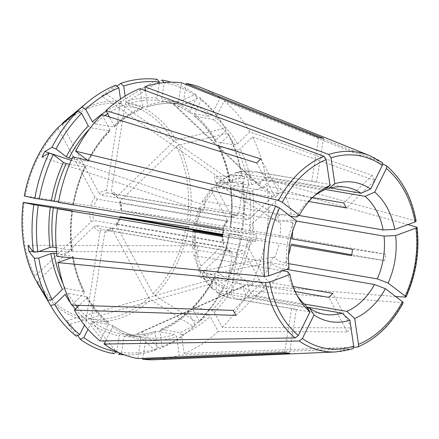 <?xml version="1.0" encoding="UTF-8"?>
<svg xmlns="http://www.w3.org/2000/svg" width="439" height="439" viewBox="0 0 439 439"><rect width="100%" height="100%" fill="white"/><g stroke="black" fill="none" stroke-linecap="round" stroke-linejoin="round"><path stroke-width="0.33" stroke-dasharray="2.19 1.65" d="M159.28 83.24L156.915 98.144L157.974 100.509A118.173 89.051 99.8 0 0 127.678 103.862L125.982 101.568L125.164 96.015M382.144 162.479L220.065 97.957L211.752 114.788L209.436 116.423A118.173 89.051 99.8 0 0 181.57 104.449L183.299 102.567L186.147 84.601M157.184 79.322A845900.309 555989.231 98.4 0 0 121.532 101.491L120.297 103.637L106.54 190.51L107.588 192.902L237.049 215.154L238.783 213.244L244.271 178.607C245.412 173.504 247.717 170.99 251.185 171.062A64.456 48.575 99.8 0 0 236.868 172.648L235.288 172.736L232.511 179.908L232.796 181.872L227.973 183.65L227.682 181.686A55.863 42.095 99.8 0 0 216.773 188.737L216.416 183.469L218.754 183.014L279.231 193.412L275.165 197.358A429.726 196.233 45.8 0 1 275.121 197.407L279.275 193.363A429.726 196.233 45.8 0 1 279.231 193.412M106.54 190.51A20.951 15.788 99.8 0 0 99.137 193.237L101.436 195.168L230.898 217.42L231.38 215.972L216.773 188.737M235.282 172.73C240.44 171.177 245.626 170.606 250.856 171.023L316.464 182.169L255.986 171.775C252.524 171.704 250.219 174.217 249.072 179.315L243.59 213.958L241.856 215.867L112.395 193.61L111.347 191.223L125.104 104.35L126.339 102.199A845900.309 555989.231 98.4 0 1 161.991 80.03M162.765 101.217C172.587 103.05 181.762 106.995 190.29 113.048L190.647 113.191L190.175 111.078L197.16 96.942L195.531 94.44L173.229 104.175L259.01 185.752L259.893 183.963C262.467 179.474 265.557 177.296 269.162 177.433L330.441 187.969M236.868 172.648L326.66 188.084M88.349 125.9L90.632 127.809L110.019 130.888L109.926 129.609L101.864 114.59M72.067 158.556L87.784 161.256L88.332 161.168L87.729 160.394M58.288 127.283L58.387 128.94L95.027 197.237L97.326 199.169L226.782 221.421L227.407 221.223L227.27 219.972L212.663 192.737L212.18 187.59L214.644 187.014A64.456 48.575 99.8 0 0 204.415 201.292L202.127 201.594L204.256 204.47L205.551 205.457L202.78 211.066L201.49 210.078A55.863 42.095 99.8 0 0 196.875 224.702C193.308 224.181 193.023 224.181 196.024 224.708L256.502 235.101L256.014 238.289L256.502 235.101A429.726 4.928 9 0 0 256.502 235.101L223.451 230.206M95.027 197.237A20.951 15.788 99.8 0 0 90.774 205.842L24.337 196.019M90.774 205.842L223.253 228.576L196.875 224.702M226.782 221.421A18.8 14.169 99.8 0 0 223.253 228.576L223.017 228.571A20.951 15.788 99.8 0 1 227.27 219.972M140.014 88.59L142.735 107.056L141.649 108.872L122.854 105.64L121.159 103.352L120.516 98.989M92.459 121.899L94.747 123.809L114.118 126.904L114.036 125.609L109.382 116.933M323.916 190.219L232.039 174.426L230.113 174.645L227.682 181.686M214.644 187.014L275.121 197.407M204.415 201.292L290.184 216.037M296.287 217.085A64.456 48.575 -80.2 0 1 311.893 197.726A64.456 48.575 -80.2 0 1 314.225 195.887M56.197 247.596L72.292 250.565L57.103 256.447M195.015 231.073A64.456 48.575 99.8 0 0 194.867 249.687L192.798 248.545L195.745 246.356L197.281 245.785L198.187 251.942L196.65 252.507A55.863 42.095 99.8 0 0 201.035 266.133L198.988 271.077L201.117 272.427L261.595 282.826L264.3 287.891A429.726 203.208 -28.2 0 0 264.278 287.83L261.617 282.886A429.726 203.208 -28.2 0 0 261.595 282.826M89.77 212.207A20.951 15.788 99.8 0 0 91.158 221.646L35.06 276.208L34.445 277.799M91.158 221.646L93.941 220.537L223.402 242.789L223.928 243.184L223.402 244.38L201.035 266.133M222.244 234.942L222.244 234.942A18.8 14.169 99.8 0 0 223.402 242.789M69.598 164.219L85.012 166.864A118.173 89.051 99.8 0 0 73.126 204.53L58.497 202.395M58.557 202.028L72.912 204.536A120.324 90.67 99.8 0 1 85.051 166.074L85.561 166.771L85.012 166.864M199.333 207.241L193.945 224.313L196.024 224.708A64.456 48.575 99.8 0 1 201.644 206.906L199.339 207.241L201.49 210.078M222.447 236.572L255.509 241.472L256.014 238.289L255.509 241.472A429.726 4.928 9 0 0 255.493 241.466L222.551 235.803M194.867 249.687L286.744 265.48A64.456 48.575 -80.2 0 1 293.515 222.699L201.644 206.906M289.054 268.388A135497.098 35517.553 171.6 0 1 286.744 265.48M296.572 220.91A135497.114 32645.159 -153.7 0 0 293.515 222.699M37.134 282.804L37.749 281.212L93.847 226.65A20.951 15.788 99.8 0 0 100.065 231.397L86.302 318.27L86.812 320.717A845900.485 555989.346 -81.6 0 0 113.739 353.647M77.73 335.451L70.251 323.96A112.62 56.395 10.8 0 1 66.196 320.865L212.833 279.237L216.888 282.332L216.004 284.121A55.863 42.095 99.8 0 0 226.82 288.769C226.332 293.982 227.737 297.132 231.04 298.224L296.391 309.424A429.726 282.447 -81.6 0 0 296.325 309.33L291.584 308.716A429.726 282.447 -81.6 0 0 291.518 308.622M76.145 336.142L66.196 320.865M77.429 307.141A118.173 89.051 99.8 0 0 89.095 318.78L86.779 320.41L84.453 325.123M65.137 294.399L67.897 293.307L87.191 296.852L86.713 298.108L79.267 305.352M93.847 226.65L96.624 225.542L226.085 247.794L226.09 249.385L203.723 271.137L201.764 276.246L203.8 277.432L264.278 287.83M203.8 277.432A64.456 48.575 99.8 0 0 213.82 289.471L212.152 288.703L211.949 281.026L212.833 279.237M100.065 231.397L101.793 229.487L231.254 251.739L232.308 254.132L226.82 288.769M226.085 247.794L231.254 251.739A18.8 14.169 99.8 0 1 226.085 247.794M62.453 289.394L65.213 288.302L84.513 291.869L84.03 293.104L71.694 305.1M282.601 270.764L195.772 255.838L193.714 254.746L196.65 252.507M213.82 289.471L305.692 305.264M297.104 295.474A64.456 48.575 -80.2 0 1 295.524 292.972A64.456 48.575 -80.2 0 1 287.649 271.631M112.219 228.006L106.37 230.19L104.866 232.11L91.109 318.983L91.614 321.43A845900.485 555989.346 -81.6 0 0 118.541 354.355M104.866 232.11A20.951 15.788 99.8 0 0 112.269 229.383L148.909 297.68L150.753 299.634A835497.787 381531.081 -134.2 0 0 193.659 326.671L195.322 325.299L188.55 312.683L188.468 311.388L189.05 311.251L207.839 314.483L210.127 316.393L218.188 331.412L347.342 331.895L328.866 297.455L332.976 293.461A429.726 196.233 -134.2 0 0 332.866 293.384M188.463 311.366C179.738 319.394 170.409 325.431 160.471 329.469L160.937 329.426L159.851 331.236L162.139 346.75L159.829 348.539A138.922 104.685 99.8 0 0 188.501 331.215A138.922 104.685 99.8 0 0 193.659 326.671M159.829 348.539L141.682 332.049A112.62 3.699 -21.7 0 1 136.853 333.827L243.096 286.217L247.92 284.434L141.682 332.049M124.188 354.811A138.922 104.685 99.8 0 0 155.005 350.322L136.853 333.827M120.308 353.258L121.554 352.484A136.567 102.913 99.8 0 0 157.31 348.528L155.005 350.322M121.554 352.484L124.094 336.439L125.823 334.556L144.612 337.789L145.671 340.148L142.79 358.339M155.439 359.717A139.662 105.245 99.8 0 0 179.326 355.189L176.604 336.724L174.909 334.43L155.702 331.236C145.682 334.534 135.706 335.643 125.768 334.551L125.823 334.556A118.173 89.051 99.8 0 0 156.114 331.204L155.027 333.014L157.31 348.528M112.269 229.383L112.757 227.929A18.8 14.169 99.8 0 1 106.6 230.201L236.061 252.452L237.115 254.839L231.627 289.482C231.139 294.695 232.544 297.845 235.847 298.937A64.456 48.575 99.8 0 0 250.164 297.351C246.713 296.281 244.452 293.225 243.387 288.176L243.096 286.217M112.23 228.022L242.213 250.186L244.512 252.112L259.125 279.347C261.628 283.457 264.679 286.003 268.278 286.985L295.222 291.617M105.667 340.867L112.411 327.214L111.94 325.101L93.15 321.875L90.835 323.505L87.959 329.327M116.769 351.639L119.287 335.725L121.016 333.843L139.811 337.075L140.864 339.435L137.841 358.542M352.676 348.829L179.326 355.189M216.515 292.034C220.971 295.019 225.761 297.071 230.887 298.196L231.04 298.224A64.456 48.575 99.8 0 1 217.87 292.566L216.515 292.034L216.004 284.121M235.847 298.937L296.325 309.33M250.164 297.351L306.888 307.102M217.87 292.566L307.448 307.964M293.186 286.563L272.389 282.985C268.789 282.003 265.738 279.456 263.235 275.346L248.628 248.117L246.328 246.186L116.867 223.934L116.242 224.126L116.384 225.383L153.024 293.68L154.863 295.639A835497.622 381531.004 -134.2 0 0 197.769 322.676A138.922 104.685 99.8 0 0 223.824 286.305L198.658 276.636L270.342 262.632L273.113 257.018L201.43 271.022A112.62 32.914 -59.4 0 0 198.658 276.636M154.863 295.639A111.034 83.673 99.8 0 0 188.814 226.903A845900.485 9704.83 -171 0 1 240.896 235.359L229.46 233.762L248.254 236.994L265.666 239.606A139.662 105.245 99.8 0 1 251.278 285.213L239.112 275.928L236.369 274.66A118.173 89.051 99.8 0 0 248.254 236.994M236.369 274.66L217.025 271.522L227.753 280.016L226.59 280.697A138.922 104.685 99.8 0 0 240.896 235.359M226.59 280.697L201.43 271.022M197.769 322.676L199.432 321.299A136.567 102.913 99.8 0 0 224.982 285.63L223.824 286.305M199.432 321.299L192.661 308.683L192.567 307.41L193.16 307.256L211.955 310.488L214.237 312.392L222.299 327.412L351.452 327.895A108.861 82.033 -80.2 0 1 347.342 331.895M193.16 307.256A118.173 89.051 99.8 0 0 214.803 277.036L214.254 277.124L214.764 277.832L224.982 285.63M272.389 282.985A64.456 48.575 99.8 0 0 282.617 268.706C278.913 267.878 275.253 266.182 271.637 263.614L270.342 262.632M222.76 234.371L252.875 239.513L291.008 245.291M162.139 346.75A136.567 102.913 99.8 0 0 190.285 329.727A136.567 102.913 99.8 0 0 195.322 325.299M403.189 302.751L248.507 290.821L236.341 281.536L233.597 280.269L214.803 277.036M304.348 304.057L254.993 295.573C251.536 294.503 249.281 291.447 248.211 286.398L247.92 284.434M282.617 268.706L286.42 269.359M187.217 220.126A108.707 81.917 99.8 0 0 176.346 146.412L120.248 200.974A20.951 15.788 99.8 0 1 121.641 210.413L189.824 220.537A845900.309 9704.83 -171 0 1 241.905 228.993A138.922 104.685 99.8 0 0 242.29 181.598L215.406 182.789L278.617 222.299L277.706 216.147L214.495 176.637A112.62 31.998 -103 0 0 215.406 182.789M176.346 146.412L178.7 145.122A835497.622 395086.923 151.8 0 1 227.781 133.198L228.922 135.113L218.556 145.188L218.073 146.423L218.578 146.763L237.373 149.995L240.133 148.898L252.469 136.902L374.807 180.418L346.519 207.932L343.836 202.922A429.726 203.208 151.8 0 1 343.71 202.961M416.117 221.124L266.155 179.403L251.673 184.737L248.672 185.093L229.877 181.861L229.388 181.581L230.096 181.027L242.257 176.544L241.379 175.441A138.922 104.685 99.8 0 0 227.781 133.198M241.379 175.441L214.495 176.637M241.905 228.993L242.794 229.185A136.567 102.913 99.8 0 0 243.168 182.701L242.29 181.598M242.794 229.185L230.47 227.397L249.264 230.623L266.676 233.241A139.662 105.245 99.8 0 0 267.06 185.554L252.579 190.894L249.577 191.245L230.294 187.727L243.168 182.701M292.572 231.578A64.456 48.575 99.8 0 0 292.165 220.312C288.401 219.873 284.395 220.345 280.153 221.733L278.617 222.299M120.248 200.974L119.726 202.17L120.253 202.566A18.8 14.169 99.8 0 1 121.411 210.413L250.867 232.665L292.017 238.926M120.253 202.566L249.709 224.817L252.491 223.703L274.858 201.951C278.518 198.768 282.2 197.309 285.915 197.572L308.798 201.501M227.753 280.016A136.567 102.913 99.8 0 0 241.785 235.556M288.664 263.658L285.388 263.098C281.684 262.27 278.024 260.574 274.408 258.006L273.113 257.018M292.165 220.312L296.506 221.058M312.447 197.588L283.232 192.567C279.517 192.304 275.829 193.764 272.175 196.946L249.807 218.699L247.025 219.813L117.564 197.561A18.8 14.169 99.8 0 0 112.395 193.61L117.564 197.561L117.564 195.97L173.663 141.407L176.017 140.118A835497.787 395087 151.8 0 1 225.097 128.193A138.922 104.685 99.8 0 0 223.786 125.938A138.922 104.685 99.8 0 0 199.586 97.535L177.285 107.27L263.06 188.847L259.01 185.752M195.531 94.44A138.922 104.685 99.8 0 0 171.045 82.219M173.229 104.175A112.62 5.916 -140.3 0 1 177.285 107.27M225.097 128.193L226.233 130.109A136.567 102.913 99.8 0 0 224.971 127.936A136.567 102.913 99.8 0 0 201.216 100.037L199.586 97.535M226.233 130.109L215.873 140.184L215.395 141.44L215.895 141.759L234.689 144.985L237.45 143.893L249.786 131.898L372.124 175.413A108.861 82.033 -80.2 0 1 374.807 180.418M215.895 141.759A118.173 89.051 99.8 0 0 194.696 116.286L194.23 114.173L201.216 100.037M283.232 192.567A64.456 48.575 99.8 0 0 273.212 180.528C269.612 180.391 266.522 182.569 263.943 187.058L263.06 188.847M242.257 176.544A136.567 102.913 99.8 0 0 228.922 135.113M299.019 215.494L291.255 214.161C287.49 213.722 283.49 214.194 279.248 215.576L277.706 216.147M273.212 180.528L324.942 189.418M99.137 193.237L62.497 124.939L62.398 123.282M197.16 96.942A136.567 102.913 99.8 0 0 164.263 82.812L161.722 98.857L162.776 101.217L181.57 104.449M323.494 138.301L316.557 182.103L311.75 181.389A429.726 282.447 98.4 0 1 311.663 181.461M318.687 137.588L311.75 181.389M162.776 101.217A118.173 89.051 99.8 0 1 190.647 113.191L209.436 116.423M372.124 175.413L343.836 202.922M407.99 224.554L267.06 185.554M352.627 249.347L385.694 254.241A108.861 82.033 -80.2 0 1 384.685 260.607L351.623 255.712L352.627 249.347A429.726 4.928 -171 0 1 352.49 249.325M385.694 254.241L266.676 233.241M231.002 187.184A120.324 90.67 99.8 0 1 230.678 227.391L230.47 227.397A118.173 89.051 99.8 0 0 230.788 188.013M395.665 296.539L251.278 285.213M351.452 327.895L332.976 293.461M189.05 311.251A118.173 89.051 99.8 0 1 160.937 329.426L179.732 332.652A118.173 89.051 99.8 0 0 207.839 314.483M353.702 347.244L184.15 353.411L181.428 334.946L179.732 332.652M284.648 352.517L291.584 308.716M289.449 353.23L296.391 309.424M70.251 323.96L216.888 282.332M100.043 340.955L108.356 324.119L107.89 322.012L108.279 322.199M89.095 318.78L107.89 322.012A118.173 89.051 99.8 0 1 86.692 296.539M142.104 108.817L141.649 108.872A118.173 89.051 99.8 0 0 113.536 127.041M115.901 85.139L101.799 96.086L227.973 183.65M101.799 96.086A112.62 58.617 -172.8 0 1 106.622 94.308L232.796 181.872M256.689 162.918L275.165 197.358M260.799 158.923L279.275 193.363M72.885 156.789L85.051 166.074M42.051 157.107L202.78 211.066M71.25 160.372L205.551 205.457M72.117 210.901L71.908 210.901A120.324 90.67 99.8 0 0 71.584 251.113M56.768 253.693L72.709 256.431A118.173 89.051 99.8 0 0 84.008 291.529M71.058 257.792L73.198 256.711L72.709 256.431M32.985 251.509L38.824 251.525M56.549 251.569L198.187 251.942M233.328 310.4L261.617 282.886M236.017 315.405L264.3 287.891M28.074 245.341L197.281 245.785M217.535 272.218A120.324 90.67 99.8 0 0 229.674 233.762L229.46 233.762A118.173 89.051 99.8 0 1 217.574 271.428M249.786 131.898A139.662 105.245 99.8 0 0 224.12 101.052L215.807 117.882L213.491 119.512L194.307 116.099M127.678 103.862L146.472 107.094L147.559 105.278L145.391 90.571M157.974 100.509L176.818 103.747C166.88 102.649 156.904 103.758 146.884 107.067L146.472 107.094A118.173 89.051 99.8 0 1 176.763 103.736L178.492 101.853L181.521 82.752M112.296 325.255L111.94 325.101A118.173 89.051 99.8 0 0 139.811 337.075C129.999 335.242 120.824 331.302 112.296 325.244M222.299 327.412A139.662 105.245 99.8 0 0 248.507 290.821M184.15 353.411A139.662 105.245 99.8 0 0 218.188 331.412M384.685 260.607L351.694 254.785M266.155 179.403A139.662 105.245 99.8 0 0 252.469 136.902M220.065 97.957A139.662 105.245 99.8 0 0 202.143 88.03M231.43 217.343L237.049 215.154A18.8 14.169 99.8 0 0 230.898 217.42L231.419 217.332M117.07 86.198L106.622 94.308M382.698 164.142L224.12 101.052M156.915 98.144A120.324 90.67 99.8 0 0 125.982 101.568M381.892 162.337A100.948 76.068 99.8 0 0 369.506 155.571M244.271 178.607A55.863 42.095 99.8 0 0 232.511 179.908M238.783 213.244A20.951 15.788 99.8 0 0 231.38 215.972M269.162 177.433A64.456 48.575 99.8 0 0 255.986 171.775M90.632 127.809A118.173 89.051 99.8 0 0 89.6 128.885M109.426 131.036A118.173 89.051 99.8 0 0 87.784 161.256M212.663 192.737A55.863 42.095 99.8 0 0 204.256 204.47M58.387 128.94A108.707 81.917 99.8 0 0 25.199 196.129M97.326 199.169A18.8 14.169 99.8 0 0 93.792 206.319M121.159 103.352A120.324 90.67 99.8 0 0 106.271 111.133M122.854 105.64A118.173 89.051 99.8 0 0 107.637 113.685M104.921 115.545A118.173 89.051 99.8 0 0 94.747 123.809M232.039 174.426A64.456 48.575 99.8 0 0 218.754 183.014M72.111 210.929A118.173 89.051 99.8 0 0 71.798 250.279M195.849 231.216A55.863 42.095 99.8 0 0 195.745 246.356M24.189 202.494A108.707 81.917 99.8 0 0 35.06 276.208M92.783 212.685A18.8 14.169 99.8 0 0 93.941 220.537M221.991 235.71A20.951 15.788 99.8 0 0 223.402 244.38M37.897 284.115A111.034 83.673 99.8 0 0 86.812 320.717M70.701 303.113A120.324 90.67 99.8 0 0 72.172 305.116M75.371 309.138A120.324 90.67 99.8 0 0 86.779 320.41M67.897 293.307A118.173 89.051 99.8 0 0 75.898 305.242M226.09 249.385A20.951 15.788 99.8 0 0 232.308 254.132M203.723 271.137A55.863 42.095 99.8 0 0 211.949 281.026M37.749 281.212A108.707 81.917 99.8 0 0 86.302 318.27M96.624 225.542A18.8 14.169 99.8 0 0 101.793 229.487M62.996 283.627A118.173 89.051 99.8 0 0 65.213 288.302M195.772 255.838A64.456 48.575 99.8 0 0 201.117 272.427M91.614 321.43A111.034 83.673 99.8 0 0 150.753 299.634M124.094 336.439A120.324 90.67 99.8 0 0 155.027 333.014M231.627 289.482A55.863 42.095 99.8 0 0 243.387 288.176M91.109 318.983A108.707 81.917 99.8 0 0 148.909 297.68M236.061 252.452A18.8 14.169 99.8 0 0 242.213 250.186M237.115 254.839A20.951 15.788 99.8 0 0 244.512 252.112M90.835 323.505A120.324 90.67 99.8 0 0 119.287 335.725M335.753 351.941A100.948 76.068 99.8 0 0 352.341 348.895M192.661 308.683A120.324 90.67 99.8 0 0 214.764 277.832M263.235 275.346A55.863 42.095 99.8 0 0 271.637 263.614M116.384 225.383A20.951 15.788 99.8 0 0 120.632 216.778M153.024 293.68A108.707 81.917 99.8 0 0 186.207 226.497M246.328 246.186A18.8 14.169 99.8 0 0 249.862 239.03M116.867 223.934A18.8 14.169 99.8 0 0 120.209 217.404M248.628 248.117A20.951 15.788 99.8 0 0 252.875 239.513M159.851 331.236A120.324 90.67 99.8 0 0 188.55 312.683M357.17 347.117A100.948 76.068 99.8 0 0 402.623 302.91M248.211 286.398A55.863 42.095 99.8 0 0 259.125 279.347M254.993 295.573A64.456 48.575 99.8 0 0 268.278 286.985M189.824 220.537A111.034 83.673 99.8 0 0 178.7 145.122M280.033 237.022A55.863 42.095 99.8 0 0 280.153 221.733M250.867 232.665A18.8 14.169 99.8 0 0 249.709 224.817M253.885 233.147A20.951 15.788 99.8 0 0 252.491 223.703M405.389 297.302A100.948 76.068 99.8 0 0 416.54 226.919M274.408 258.006A55.863 42.095 99.8 0 0 279.023 243.387M285.388 263.098A64.456 48.575 99.8 0 0 288.615 254.609M176.017 140.118A111.034 83.673 99.8 0 0 126.339 102.199M215.873 140.184A120.324 90.67 99.8 0 0 194.23 114.173M272.175 196.946A55.863 42.095 99.8 0 0 263.943 187.058M117.564 195.97A20.951 15.788 99.8 0 0 111.347 191.223M173.663 141.407A108.707 81.917 99.8 0 0 125.104 104.35M247.025 219.813A18.8 14.169 99.8 0 0 241.856 215.867M249.807 218.699A20.951 15.788 99.8 0 0 243.59 213.958M230.096 181.027A120.324 90.67 99.8 0 0 218.556 145.188M415.629 220.768A100.948 76.068 99.8 0 0 385.947 165.432M279.248 215.576A55.863 42.095 99.8 0 0 274.858 201.951M291.255 214.161A64.456 48.575 99.8 0 0 285.915 197.572M120.297 103.637A108.707 81.917 99.8 0 0 62.497 124.939M190.175 111.078A120.324 90.67 99.8 0 0 161.722 98.857M107.588 192.902A18.8 14.169 99.8 0 0 101.436 195.168M144.612 337.789A118.173 89.051 99.8 0 0 174.909 334.43M93.15 321.875A118.173 89.051 99.8 0 0 121.016 333.843M211.955 310.488A118.173 89.051 99.8 0 0 233.597 280.269M249.264 230.623A118.173 89.051 99.8 0 0 249.577 191.245M234.689 144.985A118.173 89.051 99.8 0 0 213.491 119.512M229.877 181.861A118.173 89.051 99.8 0 0 218.578 146.763M248.672 185.093A118.173 89.051 99.8 0 0 237.373 149.995M86.713 298.108A120.324 90.67 99.8 0 0 108.356 324.119M72.49 257.265A120.324 90.67 99.8 0 0 84.03 293.104M145.671 340.148A120.324 90.67 99.8 0 0 176.604 336.724M112.411 327.214A120.324 90.67 99.8 0 0 140.864 339.435M214.237 312.392A120.324 90.67 99.8 0 0 236.341 281.536M181.428 334.946A120.324 90.67 99.8 0 0 210.127 316.393M252.255 231.101A120.324 90.67 99.8 0 0 252.579 190.894M239.112 275.928A120.324 90.67 99.8 0 0 251.245 237.466M237.45 143.893A120.324 90.67 99.8 0 0 215.807 117.882M259.893 183.963A55.863 42.095 99.8 0 0 249.072 179.315M251.673 184.737A120.324 90.67 99.8 0 0 240.133 148.898M211.752 114.788A120.324 90.67 99.8 0 0 183.299 102.567M178.492 101.853A120.324 90.67 99.8 0 0 147.559 105.278M109.926 129.609A120.324 90.67 99.8 0 0 87.822 160.465M142.735 107.056A120.324 90.67 99.8 0 0 114.036 125.609M121.532 101.491A111.034 83.673 99.8 0 0 66.097 120.045M346.311 187.266L314.961 181.878M202.127 201.594L212.174 187.585M227.429 221.24L223.764 228.675M216.411 183.464L230.107 174.634M311.893 197.726L316.59 193.813M192.798 248.545L192.935 230.678M222.76 235.035L223.95 243.173M212.152 288.708L201.759 276.252M198.982 271.077L193.714 254.746M295.524 292.972L298.646 298.224M324.47 314.319L293.12 308.93M224.971 127.936L223.786 125.938M214.237 277.102C208.196 288.664 200.963 298.761 192.54 307.399M230.266 187.722C231.885 200.722 231.776 213.914 229.948 227.309M228.944 233.652C226.54 246.959 222.557 259.581 216.992 271.522M194.29 116.099C202.516 122.827 209.546 131.283 215.384 141.462M218.046 146.423C223.402 157.102 227.177 168.823 229.367 181.598M108.296 322.193C100.07 315.465 93.041 307.015 87.202 296.835M84.54 291.869C79.185 281.196 75.409 269.469 73.22 256.7M88.349 161.19C94.39 149.633 101.623 139.531 110.046 130.893M114.124 126.926C122.849 118.898 132.177 112.861 142.115 108.823M72.32 250.57C70.701 237.576 70.811 224.378 72.638 210.983M73.642 204.645C76.046 191.333 80.03 178.711 85.594 166.771M116.225 224.115L119.693 217.31M190.285 329.727L188.501 331.215M120.895 210.319L119.704 202.176"/><path stroke-width="0.66" d="M120.725 83.355A138.922 104.685 99.8 0 1 157.184 79.322L159.456 82.098A136.567 102.913 99.8 0 0 123.699 86.06L120.725 83.355L117.07 86.198M125.164 96.015L123.699 86.06M159.456 82.098L159.28 83.24M326.66 188.084L328.74 188.441A135497.114 81684.785 -110.2 0 1 334.825 183.711L331.011 157.826L328.762 154.468L144.837 86.812L145.391 90.571M334.825 183.711A70.663 53.245 -80.2 0 1 370.664 189.017L382.314 165.426C382.962 163.901 382.819 162.869 381.892 162.337M330.441 187.969L361.034 193.226A64.456 48.575 -80.2 0 0 346.311 187.266A64.456 48.575 -80.2 0 0 328.74 188.441M370.664 189.017A135497.114 82874.574 -52.6 0 0 361.034 193.226M58.244 127.321L58.288 127.283A835497.622 381531.004 45.8 0 1 77.955 111.001A138.922 104.685 99.8 0 0 51.906 147.372L44.822 151.499L71.25 160.372M58.239 127.326C40.822 145.622 29.506 168.516 24.288 196.003L24.337 196.019A845872.378 9704.507 9 0 0 34.829 198.318L58.557 202.028M69.598 164.219L66.218 163.637L63.474 162.364L53.256 154.566L49.135 152.981A138.922 104.685 99.8 0 0 34.829 198.318M49.135 152.981L42.051 157.107A112.62 95.23 139.4 0 1 44.822 151.499M77.955 111.001L81.577 113.284A136.567 102.913 99.8 0 0 56.027 148.958L51.906 147.372M81.577 113.284L88.349 125.9A120.324 90.67 99.8 0 0 66.245 156.756L56.027 148.958M89.6 128.885A118.173 89.051 99.8 0 0 68.989 158.029L66.245 156.756M68.989 158.029L72.067 158.556M120.516 98.989L118.87 87.838A136.567 102.913 99.8 0 0 85.687 109.289L92.459 121.899A120.324 90.67 99.8 0 1 106.271 111.133M118.87 87.838L115.901 85.139A138.922 104.685 99.8 0 0 87.224 102.463A138.922 104.685 99.8 0 0 82.071 107.006L85.687 109.289M290.184 216.037L296.287 217.085A135497.13 32645.165 -153.7 0 1 299.343 215.302A70.663 53.245 -80.2 0 1 316.59 193.813A70.663 53.245 -80.2 0 1 330.002 185.488L326.182 159.604L323.938 156.246L140.014 88.59A139.662 105.245 99.8 0 0 105.975 110.59L260.799 158.923A108.861 82.033 -80.2 0 0 256.689 162.918L101.864 114.59A139.662 105.245 99.8 0 0 75.656 151.181L87.729 160.394M299.343 215.302L282.293 202.291L278.485 200.447L75.656 151.181M314.225 195.887A64.456 48.575 -80.2 0 1 323.916 190.219A135497.087 81684.768 -110.2 0 1 330.002 185.488M222.244 234.942L92.783 212.685L23.327 202.384A845872.378 9704.507 9 0 0 33.819 204.684A138.922 104.685 99.8 0 0 33.441 252.079L28.074 245.341A112.62 94.308 57 0 0 28.985 251.498L32.985 251.509M34.445 277.799A111.034 83.673 99.8 0 1 23.327 202.384L23.278 202.374C19.75 230.118 23.465 255.246 34.423 277.761L34.445 277.799A835497.458 395086.841 -28.2 0 0 47.95 300.479L52.087 299.475L62.453 289.394A120.324 90.67 99.8 0 1 50.913 253.555L38.753 258.039A136.567 102.913 99.8 0 0 52.087 299.475M38.753 258.039L34.346 258.236A138.922 104.685 99.8 0 0 47.95 300.479M34.346 258.236L28.985 251.498M33.819 204.684L38.215 205.397A136.567 102.913 99.8 0 0 37.842 251.887L33.441 252.079M38.215 205.397L72.117 210.901L57.487 208.766A139.662 105.245 99.8 0 0 57.103 256.447L264.569 276.438L268.756 275.868L289.054 268.388A70.663 53.245 -80.2 0 1 296.572 220.91L279.522 207.899L275.714 206.056L72.885 156.789A139.662 105.245 99.8 0 0 58.497 202.395L223.451 230.206A108.861 82.033 -80.2 0 0 222.447 236.572L57.487 208.766M53.322 207.669A118.173 89.051 99.8 0 0 53.009 247.047L50.008 247.404L37.842 251.887M53.009 247.047L56.197 247.596M221.991 235.71A20.951 15.788 99.8 0 1 222.013 234.942L195.865 231.068C192.298 230.546 192.019 230.546 195.015 231.073L222.551 235.803M192.94 230.678L195.015 231.073M53.256 154.566A136.567 102.913 99.8 0 0 39.225 199.032M37.128 282.798L37.897 284.115A111.034 83.673 99.8 0 1 37.134 282.804A835497.622 395086.923 -28.2 0 0 50.633 305.484A138.922 104.685 99.8 0 0 51.939 307.739A138.922 104.685 99.8 0 0 76.145 336.142L79.799 334.551A136.567 102.913 99.8 0 1 54.776 304.479L65.137 294.399A120.324 90.67 99.8 0 0 70.701 303.113M87.959 329.327L83.849 337.64L80.2 339.237A138.922 104.685 99.8 0 0 113.739 353.647L116.769 351.639M80.2 339.237L77.73 335.451M50.633 305.484L54.776 304.479M84.453 325.123L79.799 334.551M56.768 253.693L53.915 253.204L50.913 253.555M297.104 295.474A64.456 48.575 -80.2 0 0 305.692 305.264A135497.087 82874.552 127.4 0 0 309.983 311.866A70.663 53.245 -80.2 0 1 298.646 298.224A70.663 53.245 -80.2 0 1 289.959 274.54L269.661 282.025L265.474 282.595L58.008 262.604L71.058 257.792M309.983 311.866L298.328 335.462L295.162 337.931L100.043 340.955A139.662 105.245 99.8 0 1 74.378 310.11L236.017 315.405A108.861 82.033 -80.2 0 1 233.328 310.4L71.694 305.1A139.662 105.245 99.8 0 1 58.008 262.604M282.601 270.764L287.649 271.631A135497.114 35517.558 171.6 0 0 289.959 274.54M120.308 353.258L118.541 354.355A138.922 104.685 99.8 0 0 124.188 354.811M83.849 337.64A136.567 102.913 99.8 0 0 116.747 351.776M306.888 307.102L342.041 313.144A135497.114 81684.785 69.8 0 0 349.878 320.267A70.663 53.245 -80.2 0 1 314.039 314.961L302.383 338.551L299.217 341.021L104.098 344.044A139.662 105.245 99.8 0 0 137.841 358.542L284.648 352.517A108.861 82.033 -80.2 0 0 289.449 353.23L142.642 359.256A139.662 105.245 99.8 0 0 155.439 359.717L335.753 351.941L352.671 348.84M349.878 320.267L353.691 346.157C353.834 347.792 353.384 348.703 352.341 348.895M342.041 313.144A64.456 48.575 -80.2 0 1 324.47 314.319A64.456 48.575 -80.2 0 1 309.747 308.359L307.448 307.964M314.039 314.961A135497.114 82874.574 127.4 0 1 309.747 308.359M120.632 216.778L188.814 226.903M120.209 217.404A18.8 14.169 99.8 0 0 120.401 216.778L222.76 234.371M286.42 269.359L374.494 284.499A135497.114 32645.159 26.3 0 0 385.36 288.675A70.663 53.245 -80.2 0 1 354.701 318.489L358.515 344.374C358.658 346.014 358.213 346.925 357.17 347.117L353.702 347.244M403.2 302.778C391.698 324.174 376.497 338.924 357.593 347.024L357.17 347.117M385.36 288.675L402.409 301.686L403.189 302.751M295.222 291.617L328.756 297.379L332.866 293.384L293.186 286.563M374.494 284.499A64.456 48.575 -80.2 0 1 346.865 311.366L304.348 304.057M354.701 318.489A135497.13 81684.796 69.8 0 1 346.865 311.366M296.506 221.058L384.037 236.105A135497.114 35517.558 -8.4 0 1 395.649 235.589A70.663 53.245 -80.2 0 1 388.131 283.067L405.181 296.078L405.965 297.132L395.665 296.539M395.649 235.589L415.947 228.11L417.023 227.287L407.99 224.554M288.615 254.609A64.456 48.575 99.8 0 0 291.008 245.291L351.485 255.69L352.122 252.529L352.49 249.325L292.017 238.926A64.456 48.575 99.8 0 0 292.572 231.578M384.037 236.105A64.456 48.575 -80.2 0 1 377.266 278.886L288.664 263.658M388.131 283.067A135497.114 32645.159 26.3 0 1 377.266 278.886M171.045 82.219A138.922 104.685 99.8 0 0 161.991 80.03L164.104 82.614M324.942 189.418L365.089 196.321A135497.098 82874.563 -52.6 0 1 374.719 192.112A70.663 53.245 -80.2 0 1 394.743 229.438L415.036 221.953L416.117 221.124M374.719 192.112L386.369 168.521C387.011 166.996 386.874 165.964 385.947 165.432L382.698 164.142M386.271 165.629L385.947 165.432M308.798 201.501L346.393 207.965L343.71 202.961L312.447 197.588M365.089 196.321A64.456 48.575 -80.2 0 1 383.132 229.954L299.019 215.494M394.743 229.438A135497.114 35517.558 -8.4 0 0 383.132 229.954M144.837 86.812A139.662 105.245 99.8 0 1 181.521 82.752L318.687 137.588A108.861 82.033 -80.2 0 1 323.494 138.301L186.323 83.459L186.147 84.601M38.824 251.525L56.549 251.569M79.267 305.352L74.378 310.11M142.79 358.339L142.642 359.256M104.098 344.044L105.667 340.867M351.694 254.785L291.216 244.111M382.144 162.468L369.506 155.571L202.143 88.03A139.662 105.245 99.8 0 0 186.323 83.459M109.382 116.933L105.975 110.59M62.398 123.282A111.034 83.673 99.8 0 1 66.097 120.045L62.398 123.282A835497.622 381531.004 45.8 0 1 82.071 107.006M382.314 165.426A97.754 73.664 99.8 0 0 331.011 157.826M369.506 155.571A100.948 76.068 99.8 0 0 328.762 154.468M58.288 127.283A111.034 83.673 99.8 0 0 24.337 196.019M107.637 113.685A118.173 89.051 99.8 0 0 104.921 115.545M326.182 159.604A97.754 73.664 99.8 0 0 282.293 202.291M323.938 156.246A100.948 76.068 99.8 0 0 278.485 200.447M50.331 207.192A120.324 90.67 99.8 0 0 50.008 247.404M63.474 162.364A120.324 90.67 99.8 0 0 51.341 200.826M66.218 163.637A118.173 89.051 99.8 0 0 54.332 201.303M279.522 207.899A97.754 73.664 99.8 0 0 268.756 275.868M275.714 206.056A100.948 76.068 99.8 0 0 264.569 276.438M72.172 305.116A120.324 90.67 99.8 0 0 75.371 309.138M75.898 305.242A118.173 89.051 99.8 0 0 77.429 307.141M53.915 253.204A118.173 89.051 99.8 0 0 62.996 283.627M269.661 282.025A97.754 73.664 99.8 0 0 298.328 335.462M265.474 282.595A100.948 76.068 99.8 0 0 295.162 337.931M302.383 338.551A97.754 73.664 99.8 0 0 353.691 346.157M299.217 341.021A100.948 76.068 99.8 0 0 335.753 351.941M358.515 344.374A97.754 73.664 99.8 0 0 402.409 301.686M405.181 296.078A97.754 73.664 99.8 0 0 415.947 228.11M415.036 221.953A97.754 73.664 99.8 0 0 386.369 168.521M37.897 284.115L51.939 307.739M405.993 297.126C416.073 274.803 419.755 251.525 417.05 227.303M416.134 221.102C411.777 197.341 401.828 178.849 386.282 165.629M119.693 217.31L119.885 216.679M66.097 120.045L87.224 102.463"/></g></svg>
